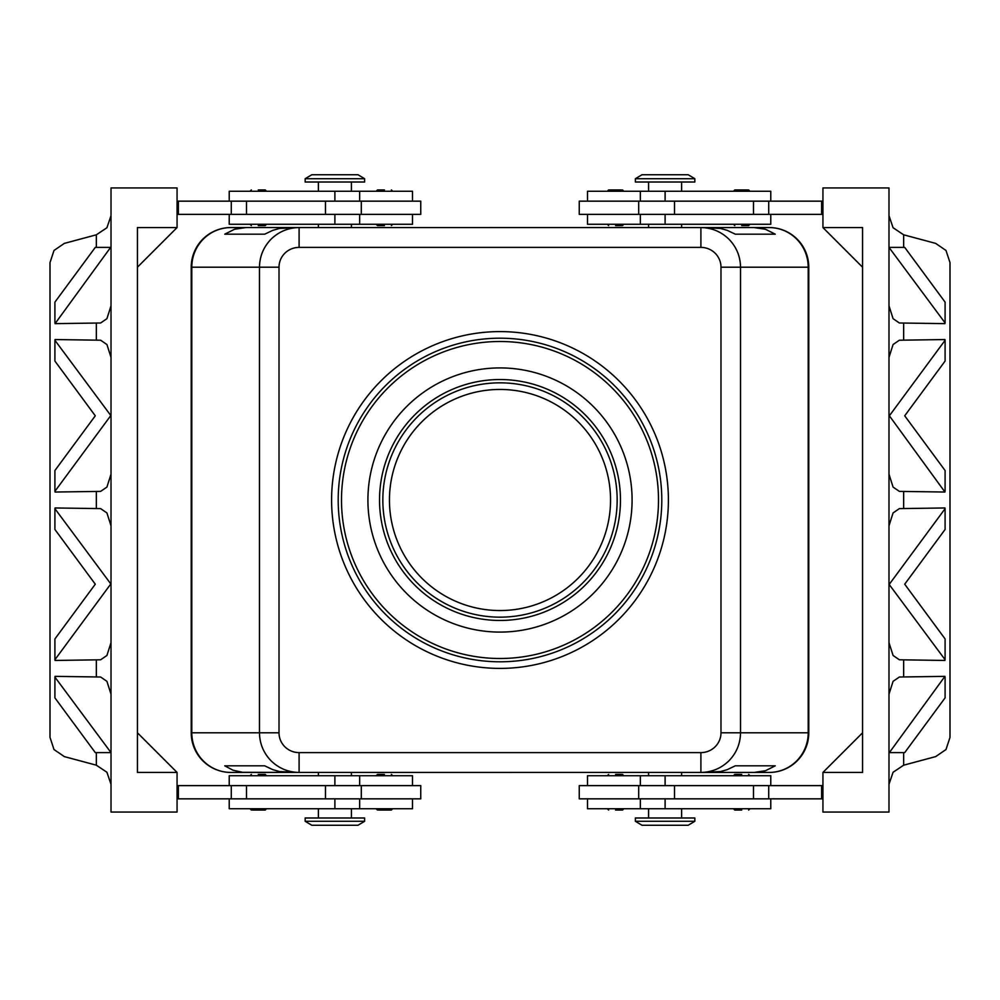<?xml version="1.0" encoding="UTF-8"?>
<svg xmlns="http://www.w3.org/2000/svg" width="1000" height="1000" viewBox="0 0 1000 1000"><rect width="100%" height="100%" fill="white"/><g stroke="black" fill="none" stroke-linecap="round" stroke-linejoin="round"><path stroke-width="1.5" d="M389.45 500A110.55 110.55 0 0 0 500 610.55A110.55 110.55 0 0 0 610.55 500A110.55 110.55 0 0 0 500 389.45A110.55 110.55 0 0 0 389.45 500M741.712 810.062L734.775 810.062L741.712 810.062M741.712 774.4L734.775 774.4L741.712 774.4M579.25 785.625L579.25 798.838L638.688 798.838L638.688 785.625L579.25 785.625M587.5 798.838L587.5 808.737L770.775 808.737L770.775 798.838M770.775 785.625L770.775 775.725L587.5 775.725L587.5 785.625M635.388 821.287L635.388 817.987L694.825 817.987L694.825 821.287L635.388 821.287L641.988 825.25L688.213 825.25L694.825 821.287M615.575 774.4L622.513 774.4L615.575 774.4M615.575 810.062L622.513 810.062L615.575 810.062M252.413 810.062L258.288 810.062L252.413 810.062M258.288 774.4L265.225 774.4L258.288 774.4M361.312 798.838L420.75 798.838L420.75 785.625L361.312 785.625L361.312 798.838L325.475 798.838L325.475 785.625L361.312 785.625M412.5 798.838L412.5 808.737L229.225 808.737L229.225 798.838M229.225 785.625L229.225 775.725L412.5 775.725L412.5 785.625M364.613 821.287L364.613 817.987L305.175 817.987L305.175 821.287L364.613 821.287L358.013 825.25L311.788 825.25L305.175 821.287M384.425 774.4L377.488 774.4L384.425 774.4M378.55 810.062L384.425 810.062L378.55 810.062M258.288 225.6L265.225 225.6L258.288 225.6M258.288 189.938L265.225 189.938L258.288 189.938M364.613 178.713L305.175 178.713L305.175 182.013L364.613 182.013L364.613 178.713L358.013 174.75L311.788 174.75L305.175 178.713M384.425 225.6L377.488 225.6L384.425 225.6M384.425 189.938L377.488 189.938L384.425 189.938M229.225 214.375L229.225 224.275L412.5 224.275L412.5 214.375M412.5 201.163L412.5 191.262L229.225 191.262L229.225 201.163M420.75 214.375L420.75 201.163L361.312 201.163L361.312 214.375L420.75 214.375M741.712 225.6L748.65 225.6L741.712 225.6M747.588 189.938L741.712 189.938L747.588 189.938M665.1 178.713L694.825 178.713L688.213 174.75L641.988 174.75L635.388 178.713L665.1 178.713M635.388 178.713L635.388 182.013L694.825 182.013L694.825 178.713M615.575 225.6L622.513 225.6L615.575 225.6M621.45 189.938L615.575 189.938L621.45 189.938M770.775 214.375L770.775 224.275L587.5 224.275L587.5 214.375M587.5 201.163L587.5 191.262L770.775 191.262L770.775 201.163M638.688 201.163L579.25 201.163L579.25 214.375L638.688 214.375L638.688 201.163L674.525 201.163L674.525 214.375L638.688 214.375M754.137 772.425L700.9 772.425L720.475 771.562L727.225 769.65L735.312 765.812L775.25 765.812L765.462 770.738L754.137 772.425L769.125 772.425A39.625 39.625 0 0 0 808.737 732.8L808.737 267.2A39.625 39.625 0 0 0 769.125 227.575L754.137 227.575L765.462 229.262L775.25 234.188L735.312 234.188L727.225 230.35L720.475 228.438L700.9 227.575L700.9 247.387A20.087 19.812 0 0 1 720.987 267.2L720.987 732.8A20.087 19.812 0 0 1 700.9 752.613L299.1 752.613L299.1 772.425L700.9 772.425C711.762 772.25 721.112 768.375 728.925 760.812C736.475 753 740.35 743.662 740.525 732.8L720.987 732.8M720.987 267.2L808.2 267.2L808.2 732.8L740.525 732.8L740.525 267.2C740.35 256.337 736.475 247 728.925 239.188C721.112 231.625 711.762 227.75 700.9 227.575L299.1 227.575C288.238 227.75 278.888 231.625 271.075 239.188C263.525 247 259.65 256.337 259.475 267.2L259.475 732.8C259.65 743.662 263.525 753 271.075 760.812C278.888 768.375 288.238 772.25 299.1 772.425L242.525 772.288L233.025 770.225L224.75 765.812L264.688 765.812L272.775 769.65L279.525 771.562L299.1 772.425L245.863 772.425M299.1 752.613A20.087 19.812 180 0 1 279.012 732.8L279.012 267.2A20.087 19.812 180 0 1 299.1 247.387L299.1 227.575L279.525 228.438L272.775 230.35L264.688 234.188L224.75 234.188L234.537 229.262L245.863 227.575L230.875 227.575A39.625 39.625 0 0 0 191.262 267.2L191.262 732.8A39.625 39.625 0 0 0 230.875 772.425A39.625 39.625 0 0 1 191.225 732.825L191.225 267.175A39.625 39.625 0 0 1 230.85 227.55L318.387 227.55L318.387 224.275M681.612 224.275L681.612 227.575L769.15 227.55A39.625 39.625 0 0 1 808.775 267.175L808.775 732.825A39.625 39.625 0 0 1 769.15 772.45L700.9 772.425L700.9 752.613M500 668.4A168.4 168.4 0 0 1 331.6 500A168.4 168.4 0 0 1 500 331.6A168.4 168.4 0 0 1 668.4 500A168.4 168.4 0 0 1 500 668.4M500 341.5A158.5 158.5 0 0 1 658.5 500A158.5 158.5 0 0 1 500 658.5A158.5 158.5 0 0 1 341.5 500A158.5 158.5 0 0 1 500 341.5M500 367.912A132.088 132.088 0 0 1 632.087 500A132.088 132.088 0 0 1 500 632.087A132.088 132.088 0 0 1 367.912 500A132.088 132.088 0 0 1 500 367.912M500 338.2A161.8 161.8 0 0 1 661.8 500A161.8 161.8 0 0 1 500 661.8A161.8 161.8 0 0 1 338.2 500A161.8 161.8 0 0 1 500 338.2M500 382.837A117.163 117.163 0 0 0 382.837 500A117.163 117.163 0 0 0 500 617.163A117.163 117.163 0 0 0 617.163 500A117.163 117.163 0 0 0 500 382.837M500 620.462A120.463 120.463 0 0 1 379.538 500A120.463 120.463 0 0 1 500 379.538A120.463 120.463 0 0 1 620.462 500A120.463 120.463 0 0 1 500 620.462M111.013 784.325L106.925 772.262L96.337 765.188L64.35 756.612L54.013 749.55L50 737.387L50 262.613L54.013 250.45L64.35 243.388L96.337 234.812L96.337 247.387M111.013 215.675L106.925 227.738L96.337 234.812M888.988 784.325L893.075 772.262L903.662 765.188L935.65 756.612L945.987 749.55L950 737.387L950 262.613L945.987 250.45L935.65 243.388L903.662 234.812L893.075 227.738L888.988 215.675M888.988 642.613L893.075 655.475L899.375 659.788L944.938 660.45L945.088 659.712L888.988 584.2M945.088 677.1L945.088 697.875L904.712 752.613L889.375 752.613L944.938 676.363L899.375 677.013L893.075 681.338L888.988 694.2M888.988 474.212L893.075 487.075L899.375 491.388L944.938 492.038L889.375 415.8L945.088 340.288L945.088 361.062L904.712 415.8L945.088 470.525L945.088 491.312M889.375 584.2L945.088 508.688L944.938 507.962L899.375 508.612L893.075 512.925L888.988 525.788M888.988 305.8L893.075 318.663L899.375 322.987L944.938 323.638L945.088 322.9L888.988 247.387M945.088 340.288L944.938 339.55L899.375 340.213L893.075 344.525L888.988 357.388M111.013 357.388L106.925 344.525L100.625 340.213L55.062 339.55L54.913 340.288L111.013 415.8M54.913 322.9L54.913 302.125L95.288 247.387L110.625 247.387L55.062 323.638L100.625 322.987L106.925 318.663L111.013 305.8M111.013 525.788L106.925 512.925L100.625 508.612L55.062 507.962L54.913 508.688L111.013 584.2M110.625 415.8L54.913 491.312L55.062 492.038L100.625 491.388L106.925 487.075L111.013 474.212M111.013 694.2L106.925 681.338L100.625 677.013L55.062 676.363L54.913 677.1L111.013 752.613M110.625 584.2L54.913 659.712L55.062 660.45L100.625 659.788L106.925 655.475L111.013 642.613M945.088 508.688L945.088 529.475L904.712 584.2L945.088 638.938L945.088 659.712M54.913 491.312L54.913 470.525L95.288 415.8L54.913 361.062L54.913 340.288M54.913 659.712L54.913 638.938L95.288 584.2L54.913 529.475L54.913 508.688M862.562 267.2L822.938 227.575L822.938 187.95L888.988 187.95L888.988 812.05L822.938 812.05L822.938 772.425L862.562 732.8M110.625 752.613L95.288 752.613L54.913 697.875L54.913 677.1M177.062 772.425L177.062 812.05L111.013 812.05L111.013 187.95L177.062 187.95L177.062 227.575L137.438 267.2L137.438 732.8L177.062 772.425L137.438 772.425L137.438 227.575L177.062 227.575M177.062 201.163L361.312 201.163M177.062 214.375L361.312 214.375M177.062 798.838L325.475 798.838M177.062 785.625L325.475 785.625M889.375 247.387L904.712 247.387L945.088 302.125L945.088 322.9M822.938 227.575L862.562 227.575L862.562 772.425L822.938 772.425M822.938 201.163L674.525 201.163M822.938 785.625L638.688 785.625M822.938 798.838L638.688 798.838M245.863 227.575L230.875 227.575A39.625 39.625 0 0 0 191.262 267.2L191.8 267.2A39.625 39.075 -90 0 1 230.875 227.575M769.125 227.575A39.625 39.075 90 0 1 808.2 267.2L808.737 267.2A39.625 39.625 0 0 0 769.125 227.575L754.137 227.575M224.75 234.188L264.688 234.188M735.312 234.188L775.25 234.188M224.75 765.812L264.688 765.812M735.312 765.812L775.25 765.812M769.125 772.425A39.625 39.625 0 0 0 808.737 732.8L808.2 732.8A39.625 39.075 90 0 1 769.125 772.425L681.612 772.45L681.612 775.725M648.587 775.725L648.587 772.425L351.413 772.45L351.413 775.725M318.387 775.725L318.387 772.425L230.85 772.45A39.625 39.075 -90 0 1 191.8 732.8L191.262 732.8A39.625 39.625 0 0 0 230.875 772.425M351.413 224.275L351.413 227.575L648.587 227.55L648.587 224.275M822.938 214.375L674.525 214.375M821.625 201.163L821.625 214.375M615.575 189.938L608.638 189.938L615.575 189.938M741.712 189.938L734.775 189.938L741.712 189.938M178.375 201.163L178.375 214.375M384.425 810.062L391.362 810.062L384.425 810.062M178.375 798.838L178.375 785.625M258.288 810.062L265.225 810.062L258.288 810.062M821.625 798.838L821.625 785.625M665.1 798.838L665.1 808.737M334.9 775.725L334.9 785.625M334.9 201.163L334.9 191.262M665.1 224.275L665.1 214.375M279.012 732.8L191.8 732.8L191.8 267.2L279.012 267.2M96.337 752.613L96.337 765.188M903.662 765.188L903.662 752.613M903.662 247.387L903.662 234.812M903.662 676.363L903.662 660.45M903.662 507.962L903.662 492.038M903.662 339.55L903.662 323.638M96.337 323.638L96.337 339.55M96.337 492.038L96.337 507.962M96.337 660.45L96.337 676.363M299.1 247.387L700.9 247.387M768.713 201.163L768.713 214.375M753.487 201.163L753.487 214.375M665.1 201.163L665.1 191.262M231.287 201.163L231.287 214.375M246.513 201.163L246.513 214.375M325.475 201.163L325.475 214.375M334.9 224.275L334.9 214.375M334.9 798.838L334.9 808.737M246.513 798.838L246.513 785.625M231.287 798.838L231.287 785.625M665.1 775.725L665.1 785.625M674.525 798.838L674.525 785.625M753.487 798.838L753.487 785.625M768.713 798.838L768.713 785.625M733.462 808.737L734.775 810.062M733.462 775.725L734.775 774.4M640.337 775.725L640.337 785.625M648.587 808.737L648.587 817.987M607.312 775.725L608.638 774.4M607.312 808.737L608.638 810.062M250.037 808.737L251.35 810.062M250.037 775.725L251.35 774.4M359.663 808.737L359.663 798.838M318.387 808.737L318.387 817.987M376.175 775.725L377.488 774.4M376.175 808.737L377.488 810.062M266.537 224.275L265.225 225.6M266.537 191.262L265.225 189.938M351.413 191.262L351.413 182.013M392.688 224.275L391.362 225.6M392.688 191.262L391.362 189.938M359.663 224.275L359.663 214.375M749.963 224.275L748.65 225.6M749.963 191.262L748.65 189.938M681.612 191.262L681.612 182.013M623.825 224.275L622.513 225.6M623.825 191.262L622.513 189.938M640.337 191.262L640.337 201.163M640.337 214.375L640.337 224.275M607.312 191.262L608.638 189.938M607.312 224.275L608.638 225.6M648.587 191.262L648.587 182.013M733.462 191.262L734.775 189.938M733.462 224.275L734.775 225.6M359.663 201.163L359.663 191.262M376.175 191.262L377.488 189.938M376.175 224.275L377.488 225.6M318.387 182.013L318.387 191.262M250.037 191.262L251.35 189.938M250.037 224.275L251.35 225.6M392.688 808.737L391.362 810.062M392.688 775.725L391.362 774.4M351.413 808.737L351.413 817.987M359.663 785.625L359.663 775.725M266.537 775.725L265.225 774.4M266.537 808.737L265.225 810.062M623.825 808.737L622.513 810.062M623.825 775.725L622.513 774.4M681.612 817.987L681.612 808.737M640.337 798.838L640.337 808.737M749.963 775.725L748.65 774.4M749.963 808.737L748.65 810.062"/></g></svg>
